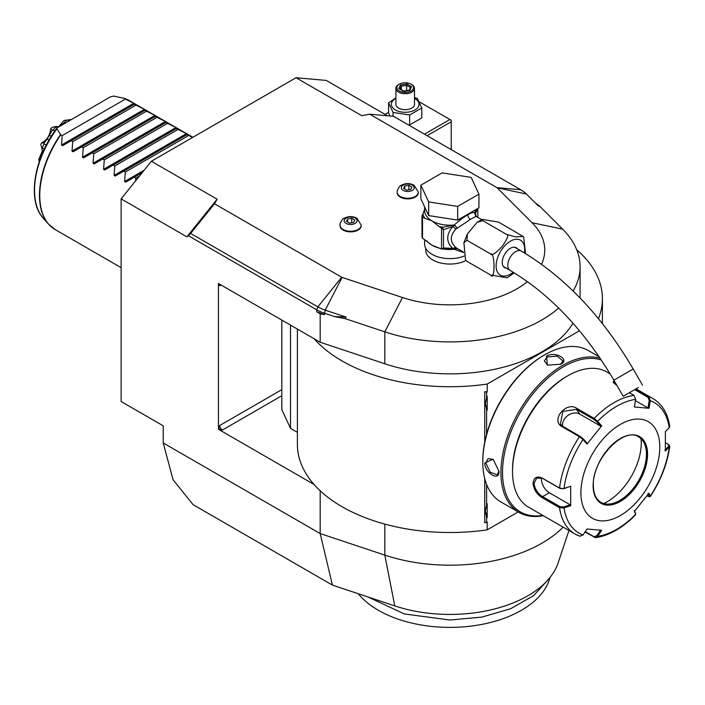 <?xml version="1.0" encoding="UTF-8"?>
<svg xmlns="http://www.w3.org/2000/svg" width="705" height="705" viewBox="0 0 705 705"><rect width="100%" height="100%" fill="white"/><g stroke="black" fill="none" stroke-linecap="round" stroke-linejoin="round"><path stroke-width="1.06" d="M414.487 97.537L417.342 98.4L421.784 107.98L421.784 117.92L409.64 124.935L408.486 124.944M388.596 112.368L385.097 114.386M419.263 101.802L449.905 119.497L424.481 134.17M163.207 442.951L173.078 479.77L193.091 504.665L332.425 585.106L320.185 533.57L163.207 442.951L163.207 425.82L121.128 401.524L121.128 198.881L151.372 161.251L296.038 77.735L326.283 80.432L387.486 115.77M568.961 530.512L558.166 562.828A110.253 63.653 180 0 1 394.774 605.895L332.425 585.106M151.372 161.251L217.131 199.215L214.496 203.771L341.705 277.215A1.859 1.075 0 0 0 342.092 277.382L402.476 297.51L384.807 331.844L345.071 318.598L334.293 316.519L324.423 313.231A37.198 21.476 180 0 1 316.721 309.821L188.376 235.717L186.878 236.845L121.128 198.881M320.185 313.804L316.721 311.804L324.423 314.624L320.185 313.804L320.185 342.233L314.06 338.7A152.509 88.046 0 0 0 487.199 384.058L579.492 330.768M297.395 329.076L297.395 444.467A152.509 88.046 0 0 0 314.06 484.485L218.444 429.283L218.444 283.498L314.06 338.7M563.119 527.137A130.187 75.162 180 0 1 384.807 555.117L320.185 533.57L320.185 490.759M296.038 77.735L361.797 115.699L369.684 114.175L393.531 116.307L520.739 189.751A35.585 20.542 180 0 1 526.397 194.007L538.426 206.036L539.713 206.221L535.201 202.811M541.528 264.252A94.849 54.761 0 0 0 532.055 222.709L497.184 187.838A1.859 1.075 0 0 0 496.893 187.618L369.684 114.175M402.476 297.51A94.849 54.761 0 0 0 527.455 281.621M425.732 248.301L425.732 250.09A24.181 13.959 0 0 0 432.808 259.96A24.181 13.959 0 0 0 465.987 260.515M340.021 225.45A10.601 6.125 0 0 0 340.004 225.75A10.601 6.125 0 0 0 343.115 230.077A10.601 6.125 0 0 0 354.668 231.407A10.601 6.125 0 0 0 361.207 225.75A10.601 6.125 0 0 0 361.198 225.45M397.171 192.456A10.601 6.125 0 0 0 397.153 192.756A10.601 6.125 0 0 0 400.264 197.083A10.601 6.125 0 0 0 411.817 198.413A10.601 6.125 0 0 0 418.356 192.756A10.601 6.125 0 0 0 418.347 192.456M217.131 199.215L186.878 236.845M345.071 318.598L346.067 317.091L325.225 310.147A35.585 20.542 180 0 1 317.858 306.878L190.65 233.443L214.496 203.771M190.65 233.443L188.376 235.717M320.185 342.233L384.807 363.78L384.807 331.844A130.187 75.162 0 0 0 558.651 308.067M573.13 291.006A130.187 75.162 0 0 0 580.092 266.746A130.187 75.162 0 0 0 562.652 229.16L539.713 206.221M384.807 363.78A130.187 75.162 0 0 0 572.98 323.19M334.293 316.519L346.067 317.091M598.439 318.66A152.509 88.046 0 0 0 602.414 298.682A152.509 88.046 0 0 0 576.743 249.79M222.392 430.041A3.719 2.15 60 0 1 219.757 425.485L218.673 429.151L222.392 430.041L281.833 395.716M218.673 283.366L219.757 285.772A3.719 2.15 60 0 1 220.11 284.459M297.395 432.341L290.513 428.367L281.833 409.675L281.833 320.096M314.06 484.485A152.509 88.046 0 0 0 487.199 529.843L487.199 522L486.6 522.343L486.6 516.783L485.34 510.984L486.6 505.194A15.061 8.698 -60 0 1 487.199 503.705L487.199 517.576A15.061 8.698 -60 0 1 486.6 516.783M486.6 522.343L484.74 522.846L484.74 478.616M484.74 442.185L484.74 391.742L487.199 391.901L487.199 384.058M290.513 428.367L290.513 325.102M486.6 434.298L486.6 409.402L485.34 403.604L486.6 397.814L486.6 392.244L487.199 391.901M598.386 355.673L598.386 356.36M487.199 529.843L518.201 511.945M486.6 505.194L486.6 484.405M485.34 403.568L487.199 410.195A15.061 8.698 -60 0 1 486.6 409.402M487.199 410.195L487.199 396.325A15.061 8.698 -60 0 0 486.6 397.814M486.6 392.244L484.74 391.742M485.34 510.949L487.199 517.576M544.551 354.888L543.802 355.32A86.301 49.826 120 0 0 543.802 355.329A86.301 49.826 120 0 0 482.784 461.017L482.784 461.925A87.411 50.469 120 0 0 500.885 501.942L519.039 512.42A87.411 50.469 120 0 0 543.299 515.69M599.171 356.809L588.305 350.535A87.411 50.469 120 0 0 544.595 354.871L544.595 354.871A87.411 50.469 120 0 0 482.784 461.925M600.193 358.316A87.411 50.469 120 0 0 562.74 365.349A87.411 50.469 120 0 0 505.635 442.379A87.411 50.469 120 0 0 519.039 512.42M560.775 364.212L547.362 365.155L546.569 356.007C555.39 350.949 570.433 359.629 560.775 364.212L560.766 364.212M498.964 471.266C499.81 481.938 484.784 473.214 484.758 463.062L493.077 459.184L498.964 471.248M601.356 360.043A86.301 49.826 120 0 0 563.533 366.715A86.301 49.826 120 0 0 503.423 459.739A86.301 49.826 120 0 0 542.815 515.417M610.169 373.897L606.793 371.958A78.114 45.102 120 0 0 567.736 375.827L566.423 376.585A76.255 44.027 120 0 0 512.509 469.979L512.509 471.495L512.509 469.979M567.736 375.827A78.114 45.102 120 0 0 512.509 471.495A78.114 45.102 120 0 0 528.679 507.256L575.042 534.02A78.114 45.102 -60 0 1 559.523 507.688L542.092 497.633C536.787 494.249 533.764 489.49 533.024 483.339C533.764 477.532 536.787 475.76 542.092 478.008L559.523 488.063L563.656 488.732L570.689 486.23L570.689 505.723L564.026 507.952L559.523 507.688L560.043 506.692L542.612 496.628C537.624 493.465 534.778 489.041 534.073 483.339L536.708 478.043L542.612 478.404L560.043 488.468L563.656 488.732M635.593 389.098L648.75 396.695L650.257 400.687L649.014 408.283L634.394 406.979L635.637 399.382A75.356 43.507 -60 0 0 597.637 421.317L601.665 425.873L587.045 444.053L583.026 439.506L579.448 436.703L562.026 426.64C550.323 420.541 566.062 400.925 576.743 408.327L594.165 418.391L597.637 421.317L596.721 421.713L600.651 426.146L579.836 414.135A11.157 8.804 144.9 0 0 567.877 415.474A11.157 8.804 144.9 0 0 562.713 426.296M635.637 399.382L634.024 395.382L629.38 392.694M616.963 385.529L613.209 382.366L613.993 380.383M570.689 486.23L564.026 488.468A75.356 43.507 -60 0 1 583.026 439.506L583.061 438.713L580.233 436.421L562.81 426.358L560.475 424.216L562.766 411.42L576.478 409.358L593.901 419.413L596.721 421.713M613.509 382.824L614.531 381.326M634.667 389.645L647.957 397.32L649.199 400.528L647.992 407.922L635.425 400.669M668.675 444.67L669.75 446.309L665.379 451.05L665.379 431.557L669.248 427.715A75.356 43.507 -60 0 0 650.257 400.687L649.199 400.528M669.248 427.715L669.741 426.393C667.811 413.5 662.277 404.273 653.156 398.722A78.114 45.102 -60 0 0 648.75 396.695L647.957 397.32M579.448 536.047A78.114 45.102 -60 0 1 575.042 534.02L579.862 536.232L583.026 534.98L587.045 528.997L601.665 530.301L597.637 536.293L595.646 537.659L584.991 532.063M635.566 513.663L634.324 510.508M595.646 537.659C609.252 535.597 622.577 527.975 635.619 514.782L635.54 513.372M665.573 442.775L668.155 444.273L669.248 447.208A75.356 43.507 -60 0 1 650.257 496.17L649.014 493.227L634.394 511.407L635.637 514.35A75.356 43.507 -60 0 1 597.637 536.293L596.721 535.782L593.901 536.646L585.265 531.658M583.026 534.98A75.356 43.507 -60 0 1 564.026 507.952L563.656 506.957L560.043 506.692M563.656 506.957L570.142 504.771L549.327 492.751A11.157 6.442 60 0 1 541.51 477.875M659.801 447.199A55.792 32.21 120 0 0 620.347 424.419A55.792 32.21 120 0 0 580.894 492.751A55.792 32.21 120 0 0 620.347 515.531A55.792 32.21 120 0 0 659.801 447.199M587.045 444.053L586.983 443.145L583.061 438.713M601.665 425.873L600.651 426.146M649.014 408.283L647.992 407.922M668.613 446.353L664.833 450.107M668.155 444.273L669.01 444.89M647.992 493.5L649.199 496.373L650.301 496.514L649.102 496.743L647.075 495.809M600.651 529.948L596.721 535.782M570.142 504.771L570.689 505.723M600.916 502.348A37.753 21.802 120 0 0 610.23 503.934A37.753 21.802 120 0 0 619.757 500.462A37.753 21.802 120 0 0 646.459 454.223A37.753 21.802 120 0 0 644.696 444.238A37.753 21.802 120 0 0 638.668 436.959C624.172 426.155 591.988 459.537 593.337 485.392C593.487 493.764 596.025 499.431 600.942 502.365A37.753 21.802 120 0 0 630.032 492.257A37.753 21.802 120 0 0 646.52 454.258A37.753 21.802 120 0 0 638.695 436.977M603.639 503.52A47.799 27.601 120 0 0 607.454 501.563A47.799 27.601 120 0 0 641.039 438.739M547.635 365.269L544.366 360.951L547.089 356.915L557.206 356.157L562.969 360.951L560.493 364.362M498.955 470.949L497.236 474.8L490.204 472.209L485.807 463.07L487.939 458.691L493.315 459.36M424.613 239.436L424.613 244.009A25.292 14.602 180 0 0 432.024 254.338A25.292 14.602 0 0 0 464.049 256.118M476.342 216.541L475.346 213.448L474.817 213.597L476.501 216.655C475.796 216.426 473.769 217.351 470.42 219.414L455.774 229.204C449.825 235.884 449.825 241.956 455.774 247.393L457.087 248.354L454.302 249.279L463.511 252.557M455.774 247.393L452.698 248.354L443.471 247.984L443.471 229.751L452.698 226.525C446.071 234.827 446.071 242.106 452.698 248.354L457.836 248.812M467.001 261.37L465.52 259.828L467.001 261.37L490.671 275.038C495.139 282.203 495.13 251.949 490.671 253.994C491.887 256.003 495.835 253.306 502.515 245.895C507.671 238.378 508.984 234.536 506.454 234.36L515.531 236.898L523.136 236.466L498.567 222.101L482.061 219.352L482.784 220.691L477.074 222.375L467.336 234.042L467.001 240.326L463.899 242.696L465.52 259.828M514.298 272.888L507.177 277.788L490.671 275.038M467.001 240.326L490.671 253.994M482.784 220.691L506.454 234.36M523.136 236.466L523.718 237.312L525.525 253.588M506.278 268.182A11.527 6.653 -60 0 1 504.639 267.662A11.527 6.653 -60 0 1 502.251 262.383A11.527 6.653 -60 0 1 507.283 250.786A11.527 6.653 -60 0 1 516.166 247.693A11.527 6.653 -60 0 1 517.435 248.856M638.413 387.477L623.167 396.281L638.413 387.477M636.553 388.552L626.392 394.421L636.553 388.552M476.501 216.655L474.817 213.148C473.689 212.055 471.345 212.619 467.794 214.858C464.331 216.673 459.827 220.048 454.302 224.983L457.078 227.865L454.69 225.159M475.893 216.197L481.594 219.572M428.649 215.589L420.867 198.819L420.867 185.159L442.123 172.884L471.169 177.378L478.951 194.139L478.951 207.808L457.686 220.083L428.649 215.589L428.649 201.921L420.867 185.159M478.951 194.139L457.686 206.415L457.686 220.083M457.686 206.415L428.649 201.921M424.613 209.394L422.921 213.853A27.151 15.677 0 0 0 425.036 218.418L432.024 220.929L439.004 226.481A27.151 15.677 0 0 0 442.722 227.239L454.302 224.983A25.292 14.602 0 0 1 432.024 220.929A25.292 14.602 0 0 1 424.613 210.601L424.613 206.9M426.807 240.846A25.292 14.602 0 0 0 432.024 245.225L441.524 249.024L441.524 228.103L439.004 226.481M440.07 248.354A25.292 14.602 0 0 1 432.024 245.225L422.515 238.219L422.515 216.964L425.036 218.418M443.471 229.751L441.524 228.103M443.163 229.116L442.722 227.239L440.828 227.539M454.311 225.344L452.698 226.525A3.719 1.11 -138.6 0 1 455.774 229.204M442.855 248.724L443.471 247.984M454.69 249.068L441.524 249.024L443.163 248.539M454.311 248.98L454.302 249.279A25.292 14.602 0 0 1 442.599 248.883M422.921 213.853L421.995 215.836A28.641 16.532 0 0 0 422.515 216.964M422.515 238.219A28.641 16.532 180 0 1 421.995 237.1L421.995 215.836M477.426 208.689A1.859 1.463 24.9 0 1 477.743 209.147L475.346 213.448A3.719 3.543 -33.7 0 0 475.84 216.074L476.166 216.426M477.629 208.565L477.743 209.147M474.773 213.562L474.862 213.483A1.859 1.498 17 0 1 474.817 213.148A25.292 14.602 0 0 0 475.196 210.601L475.196 209.975M474.862 213.483L475.998 209.517M477.814 217.396L477.814 209.923M355.17 218.109A6.451 3.728 180 0 1 355.17 223.379A6.451 3.728 180 0 1 346.049 223.379A6.451 3.728 0 0 1 346.049 218.109A6.451 3.728 0 0 1 355.17 218.109M346.463 221.388L349.495 223.141L353.646 222.498L354.756 220.101L351.724 218.347L347.574 218.991L346.463 221.388M347.574 218.991L347.574 222.022M351.724 218.347L351.724 222.789M412.319 185.115A6.451 3.728 180 0 1 412.319 190.385A6.451 3.728 180 0 1 403.198 190.385A6.451 3.728 0 0 1 403.198 185.115A6.451 3.728 0 0 1 412.319 185.115M403.604 188.394L406.644 190.147L410.795 189.504L411.905 187.107L408.865 185.353L404.723 185.997L403.604 188.394M404.723 185.997L404.723 189.028M408.865 185.353L408.865 189.804M71.152 140.753L62.595 145.697L71.152 140.753L62.595 145.697L61.485 145.054L62.207 135.589L60.542 134.54L56.911 128.839L57.087 127.896L110.332 96.876L113.646 96.083L123.516 98.18L134.999 103.891L71.152 140.753L72.73 141.661L72.007 151.126L144.41 109.319L145.521 109.971L144.798 110.385L145.521 109.971M144.41 109.319L134.285 104.314L134.999 103.891L134.285 104.314M154.933 115.4L144.798 110.385L81.674 146.825L83.243 147.733L82.529 157.197L154.933 115.4L156.043 116.043L155.32 116.457L156.043 116.043M165.446 121.472L155.32 116.457L92.196 152.906L93.765 153.813L93.042 163.269L165.446 121.472L166.565 122.115L165.842 122.529L166.565 122.115M175.968 127.543L165.842 122.529L102.719 158.977L104.287 159.885L103.564 169.35L175.968 127.543L177.087 128.187L176.365 128.61L177.087 128.187M186.49 133.624L176.365 128.61L113.241 165.049L114.809 165.957L114.087 175.422L186.49 133.624L187.609 134.267L186.887 134.681L187.609 134.267M192.615 137.44L186.887 134.681L123.763 171.13L125.331 172.029L124.609 181.493L144.19 170.196M135.519 180.974L135.853 178.109L134.285 177.202L125.728 182.137L124.609 181.493M115.206 176.065L123.763 171.13L115.206 176.065L114.087 175.422M104.684 169.993L113.241 165.049L104.684 169.993L103.564 169.35M94.162 163.921L102.719 158.977L94.162 163.921L93.042 163.269M83.639 157.841L92.196 152.906L83.639 157.841L82.529 157.197M73.117 151.769L81.674 146.825L73.117 151.769L72.007 151.126M125.331 99.141L62.207 135.589M123.516 98.18L123.93 98.33A74.395 42.952 120 0 1 129.561 100.727L192.888 137.281M52.205 130.328L47.182 139.061L44.027 142.974L41.542 142.895C46.997 140.101 50.046 135.378 50.698 128.742L52.205 130.328L52.972 129.958A30.685 17.722 -60 0 1 56.127 126.812L57.405 127.552M52.972 129.958L54.823 131.024M49.553 135.395L51.262 136.382M47.182 139.061L49.015 140.128M41.542 142.895A27.469 15.854 -60 0 0 40.837 144.719L41.956 148.323L42.37 148.076A30.685 17.722 -60 0 1 44.045 143.75L44.027 142.974M44.045 143.75L46.319 145.063M42.37 148.076L44.283 149.178M41.956 148.323L42.441 153.285M58.867 126.503L63.97 120.52L67.768 120.088A30.685 17.722 -60 0 1 69.689 119.709A30.685 17.722 -60 0 1 70.923 119.594L70.949 119.612M67.768 120.088L68.949 120.766M66.79 120.273L61.45 125.093M61.282 124.996L60.04 125.904M59.899 125.992L58.462 126.671M58.189 126.785L56.109 126.442L52.029 127.42A27.469 15.854 -60 0 0 50.698 128.742M39.542 160.819L38.766 159.506L42.52 150.526M39.26 161.639L39.013 160.969A27.469 15.854 -60 0 1 38.766 159.506M63.97 120.52A27.469 15.854 -60 0 1 64.931 120.361L69.689 119.709M135.853 105.212L72.73 141.661M146.376 111.293L83.243 147.733M156.898 117.365L93.765 153.813M167.411 123.437L104.287 159.885M177.933 129.517L114.809 165.957M188.455 135.589L125.331 172.029M125.728 182.137L142.251 172.593M139.537 175.986L135.853 178.109M548.499 579.263L533.509 595.734L510.526 608.776L481.735 617.131L449.905 620.012L404.282 613.932L367.869 596.923M550.173 577.236L549.239 580.056A101.159 58.409 180 0 1 443.286 627.265A101.159 58.409 180 0 1 358.263 593.725M451.218 149.61L451.218 121.771L427.107 135.695M451.218 121.771L451.218 120.255L449.905 119.497M389.803 115.972L388.596 112.782L388.596 102.842L395.893 97.907M421.784 107.98L409.64 114.994L393.046 112.43L388.596 102.842M414.487 98.392A13.836 7.984 180 0 1 414.972 98.656A13.836 7.984 180 0 1 414.972 109.954A13.836 7.984 180 0 1 395.408 109.954A13.836 7.984 180 0 1 395.893 98.392M414.487 88.363A9.297 5.367 0 0 1 408.75 93.324A9.297 5.367 0 0 1 398.616 92.161A9.297 5.367 180 0 1 395.893 88.363L395.893 104.305A9.297 5.367 0 0 0 398.616 108.103A9.297 5.367 0 0 0 408.75 109.266A9.297 5.367 0 0 0 414.487 104.305L414.487 88.363A9.297 5.367 0 0 0 411.764 84.565L411.112 84.186L411.764 84.565M409.64 114.994L409.64 124.935M393.046 112.43L393.046 116.263M395.893 88.363A9.297 5.367 180 0 1 398.616 84.565L399.277 84.186A8.372 4.829 180 0 1 411.112 84.186A8.372 4.829 0 0 1 411.112 91.024A8.372 4.829 0 0 1 399.277 91.024A8.372 4.829 180 0 1 399.277 84.186M411.561 86.618L406.9 83.921L400.528 84.908L398.818 88.592L403.771 91.447L409.861 90.293L409.076 90.628L409.861 90.293L411.561 86.618L410.566 87.279L409.208 90.214M398.818 88.592L399.885 89.2M400.528 84.908L401.304 86.133L399.999 88.945M406.9 83.921L406.618 85.314L401.304 86.133L401.304 89.702M406.618 90.61L406.618 85.314L410.451 87.526M341.705 277.215L317.858 306.878L316.721 309.821L316.721 311.804M342.092 277.382L325.225 310.147L324.423 314.624M532.055 222.709L562.652 229.16M497.184 187.838L526.397 194.007M281.833 389.645L219.757 425.485M221.079 285.014L219.757 285.772M384.807 524.088L384.807 555.117L394.774 605.895M560.043 488.468L559.523 488.063A78.114 45.102 -60 0 1 579.448 436.703L580.233 436.421M593.901 419.413L594.165 418.391A78.114 45.102 -60 0 1 634.024 395.382M542.092 478.008L542.612 478.404M562.026 426.64L562.81 426.358M576.743 408.327L576.478 409.358L579.836 414.135M594.165 537.36L593.901 536.646M542.092 497.633L542.612 496.628L549.327 492.751M533.024 483.339L534.073 483.339M593.125 485.692A38.502 22.225 120 0 0 620.347 501.414A38.502 22.225 120 0 0 647.569 454.258A38.502 22.225 120 0 0 620.347 438.545A38.502 22.225 120 0 0 593.125 485.692M546.569 356.007L547.089 356.915M484.758 463.062L485.807 463.07M496.893 187.618L520.739 189.751M524.388 252.91A20.189 11.659 120 0 0 510.402 241.189A20.189 11.659 120 0 0 496.126 265.926A20.189 11.659 120 0 0 510.402 274.166A20.189 11.659 120 0 0 513.205 272.227M514.527 247.173L521.242 251.05A11.157 6.442 120 0 0 515.663 251.606A11.157 6.442 120 0 0 508.375 261.44A11.157 6.442 120 0 0 510.085 270.385L503.37 266.508M521.242 251.05C564.987 277.091 602.308 316.413 633.196 369.015L613.87 380.171C584.657 330.689 550.059 294.1 510.085 270.385M467.794 214.858A3.719 2.15 -120 0 0 470.42 219.414M340.004 225.142A10.601 6.125 0 0 0 343.115 229.477A10.601 6.125 180 0 0 354.668 230.799A10.601 6.125 180 0 0 361.207 225.142L356.95 218.268C352.685 216.03 348.446 216.038 344.225 218.286C342.595 218.206 339.651 223.503 340.004 225.142L340.004 225.75M397.153 192.148A10.601 6.125 0 0 0 400.264 196.483A10.601 6.125 180 0 0 411.817 197.805A10.601 6.125 180 0 0 418.356 192.148L414.099 185.274C409.834 183.036 405.595 183.044 401.374 185.292C399.744 185.212 396.8 190.509 397.153 192.148L397.153 192.756M60.806 134.778A74.395 42.952 120 0 0 39.762 195.523A74.395 42.952 120 0 0 55.166 229.574L48.495 224.093A74.333 42.917 -60 0 1 60.542 134.54M61.485 145.054L133.888 103.247M123.745 98.251A74.333 42.917 -60 0 1 125.754 98.938M51.712 227.177A74.333 42.917 -60 0 1 48.495 224.093L43.243 218.162C26.869 200.925 33.946 157.841 57.087 127.896M56.911 128.839A71.778 41.436 120 0 0 43.243 218.162M580.092 298.012L580.092 266.746M602.414 298.682L602.414 323.595M543.802 355.329L544.595 354.871M636.042 388.843L653.156 398.722M635.681 514.544L635.584 513.548M669.75 446.309C667.415 463.485 660.929 480.22 650.301 496.514M457.818 248.803L463.467 252.055M463.899 242.696L467.336 234.042M477.074 222.375L482.061 219.352M613.87 380.171L623.167 396.281M633.196 369.015L642.493 385.115M361.207 225.75L361.207 225.142M418.356 192.756L418.356 192.148M121.128 267.653L55.166 229.574M123.631 98.206L129.561 100.727M43.296 151.319L42.591 150.914M409.394 90.178L403.657 91.068L399.568 88.698"/></g></svg>
